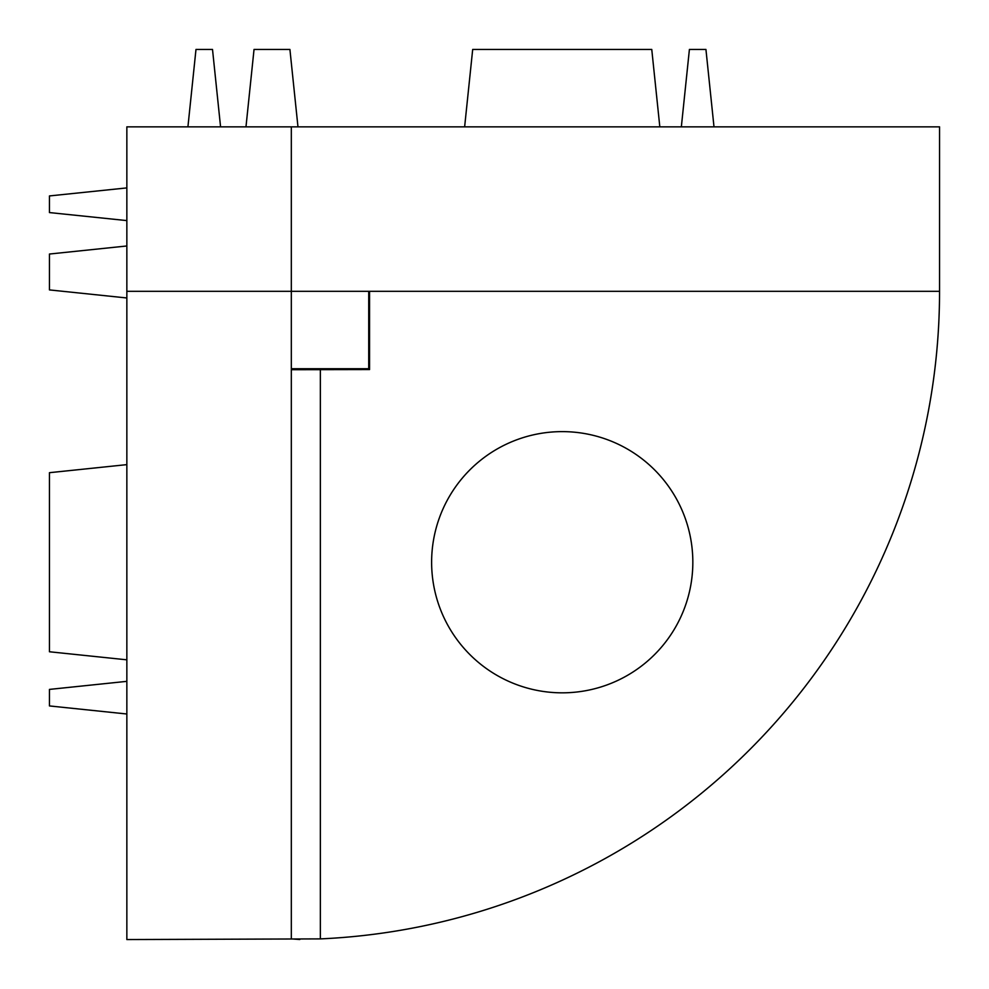 <?xml version="1.0" encoding="UTF-8"?>
<svg xmlns="http://www.w3.org/2000/svg" width="989" height="989" viewBox="0 0 989 989"><rect width="100%" height="100%" fill="white"/><g stroke="black" fill="none" stroke-linecap="round" stroke-linejoin="round"><path stroke-width="1.48" d="M939.55 291.322L939.55 126.852L291.322 126.852L291.322 291.322L126.852 291.322L126.852 939.55L320.349 938.895A648.228 648.228 0 0 0 939.55 291.322L291.322 291.322L291.322 938.895L299.828 939.488M126.852 291.322L126.852 126.852L291.322 126.852M291.322 368.724L368.724 368.724L368.724 291.322M291.322 369.713L369.565 369.565L369.565 291.322M562.222 692.832A130.61 130.61 0 0 0 675.339 496.923A130.61 130.61 0 0 0 449.117 496.923A130.61 130.61 0 0 0 562.222 692.832M368.724 368.724L369.565 369.565M659.824 126.852L651.763 49.45L472.693 49.45L464.632 126.852M713.996 126.852L705.936 49.45L689.407 49.45L681.347 126.852M220.572 126.852L212.511 49.45L195.983 49.45L187.922 126.852M297.973 126.852L289.913 49.45L254.037 49.45L245.977 126.852M126.852 464.632L49.45 472.693L49.45 651.763L126.852 659.824M126.852 681.347L49.45 689.407L49.45 705.936L126.852 713.996M126.852 187.91L49.45 195.933L49.45 212.573L126.852 220.596M126.852 245.977L49.45 254.037L49.45 289.913L126.852 297.973M320.349 938.895L320.349 369.565"/></g></svg>
